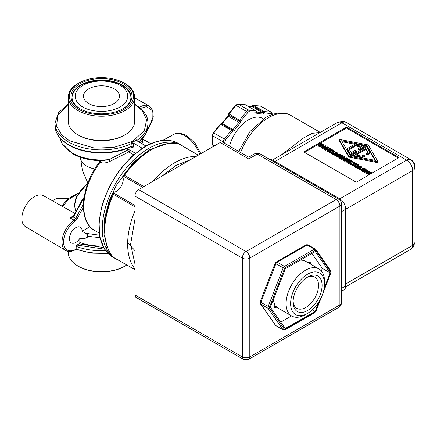 <?xml version="1.0" encoding="UTF-8"?>
<svg xmlns="http://www.w3.org/2000/svg" width="437" height="437" viewBox="0 0 437 437"><rect width="100%" height="100%" fill="white"/><g stroke="black" fill="none" stroke-linecap="round" stroke-linejoin="round"><path stroke-width="0.66" d="M127.664 242.502L134.896 250.598M344.618 121.972A8.494 4.004 100.9 0 0 343.537 121.382L346.18 122.371A8.494 4.905 120 0 0 344.618 121.972A8.494 4.905 120 0 0 341.931 122.792A8.494 4.905 -120 0 0 337.686 122.371L272.453 160.029M412.025 248.03A8.494 4.004 -139.1 0 0 413.074 247.391L410.9 249.183A8.494 4.905 -120 0 0 412.025 248.03A8.494 4.905 -120 0 0 412.665 245.294L345.727 283.941M415.15 167.092A8.494 4.905 180 0 1 414.713 168.644A8.494 4.905 180 0 1 412.665 170.561A8.494 4.905 -120 0 0 406.656 160.155A8.494 4.905 -60 0 1 409.343 159.336A8.494 4.905 -60 0 1 410.9 159.734C413.626 161.433 415.041 163.886 415.15 167.092L415.15 241.83A8.494 4.905 180 0 1 412.665 245.294L412.665 170.561L345.727 209.208A8.494 4.905 -120 0 0 339.718 198.802L338.833 199.316M272.104 114.614L271.355 113.544L264.505 112.932L263.293 112.085A1.06 0.612 -60 0 1 263.719 111.654A1.06 0.612 -60 0 1 263.757 111.632A1.06 0.612 -60 0 1 264.128 111.533A1.06 0.836 95.1 0 1 264.505 112.932L262.828 114.035L256.885 113.505L256.148 112.183L248.451 111.768L240.76 121.071L240.022 123.239L234.172 130.516L232.495 131.351L231.37 130.384L224.427 139.021L225.552 139.987L224.804 141.921L224.804 143.363M234.172 130.516L233.047 129.549A1.06 0.612 -60 0 1 232.67 129.882A1.06 0.612 -60 0 1 232.205 129.964A1.06 0.863 108 0 1 232.495 131.351L225.552 139.987M240.022 123.239L228.311 116.16L222.46 123.436A1.06 0.612 120 0 1 221.619 123.857A1.06 0.863 -72 0 0 221.488 123.797L220.696 123.851A1.06 0.623 -115.9 0 1 220.816 123.813A1.06 0.623 64.1 0 1 221.198 123.917A1.06 0.612 120 0 1 221.619 123.857L232.205 129.964A1.06 0.612 120 0 0 231.785 130.029A1.06 0.612 120 0 0 231.37 130.384L220.33 124.141L213.387 132.777L224.427 139.021A3.185 1.841 -60 0 0 223.302 141.921L223.302 142.495M221.488 123.797A1.06 0.863 -72 0 0 220.964 123.818M252.815 105.448A1.06 0.836 95.1 0 1 253.542 105.421A1.06 0.612 120 0 0 253.17 105.519A1.06 0.612 120 0 0 253.132 105.541A1.06 0.612 120 0 0 252.706 105.972L252.291 105.792L251.565 106.431A1.06 0.836 -84.9 0 1 251.87 106.519L247.834 106.158M130.931 97.56A29.465 17.01 0 0 0 130.166 94.174C128.625 90.579 125.818 87.613 121.743 85.281C106.743 76.087 77.742 80.435 72.788 94.174A29.465 17.01 0 0 0 72.023 97.56M136.786 140.638L136.939 139.605A46.202 26.673 180 0 1 131.089 142.981L131.291 143.636A46.453 26.821 0 0 1 68.625 142.036A46.453 26.821 0 0 1 55.018 123.07L55.018 125.67C55.264 133.34 59.874 139.824 68.849 145.122C84.931 154.813 113.522 155.55 131.018 146.756L131.291 143.636L133.443 143.691L133.443 146.297C133.329 147.548 132.701 147.908 131.559 147.373L130.723 146.892M133.662 154.731L128.822 151.939L127.724 149.984L109.283 159.554L102.471 160.652M199.731 154.343A23.735 13.7 -120 0 0 185.048 135.858A23.735 13.7 -120 0 0 173.325 134.601L169.753 136.562A23.822 13.755 60 0 1 171.992 135.738L170.053 136.786A23.866 13.776 -120 0 0 167.852 137.606L162.815 140.375M307.582 277.042L307.582 277.042A20.506 11.837 -60 0 1 322.08 285.41A20.506 11.837 -60 0 1 307.582 310.521A20.506 11.837 -60 0 1 293.085 302.153A20.506 11.837 -60 0 1 307.582 277.042L307.582 277.042M293.112 301.077A17.999 10.39 120 0 0 296.81 308.347A17.999 10.39 120 0 0 305.813 307.451A17.999 10.39 120 0 0 317.568 291.594A17.999 10.39 120 0 0 314.809 277.173A17.999 10.39 120 0 0 306.665 277.599M319.868 132.657L312.357 133.28L303.491 137.961L281.433 154.845M263.451 118.891L262.653 118.432A28.405 16.398 120 0 0 248.451 119.842A28.405 16.398 120 0 0 229.551 146.105M305.332 314.678L307.582 313.373A23.997 13.853 -60 0 1 307.582 313.378A23.997 13.853 -60 0 1 290.61 303.578A23.997 13.853 -60 0 1 307.582 274.185A23.997 13.853 -60 0 1 324.549 283.984A23.997 13.853 -60 0 1 307.582 313.373L305.332 314.678A27.181 15.694 -60 0 1 291.736 316.022A27.181 15.694 -60 0 1 287.573 294.238A27.181 15.694 -60 0 1 305.332 270.285A27.181 15.694 -60 0 1 318.923 268.941A27.181 15.694 -60 0 1 324.549 281.384L324.549 283.984M274.065 306.627A2.802 1.617 120 0 0 274.769 306.173A2.802 1.617 120 0 0 274.999 305.96L276.725 306.954A2.802 1.617 -60 0 1 274.633 307.643A2.802 1.617 -60 0 1 274.048 306.359A2.802 1.617 -60 0 1 274.769 304.179A27.181 15.694 120 0 1 273.349 299.596M276.725 306.954A27.181 15.694 120 0 0 278.713 308.5L291.736 316.022M122.682 108.873A29.465 17.01 0 0 0 130.942 97.063A29.465 17.01 0 0 0 122.311 85.029A29.465 17.01 0 0 0 90.202 81.342A29.465 17.01 0 0 0 72.012 97.063A29.465 17.01 0 0 0 80.271 108.873M274.769 306.173A27.504 15.879 -60 0 1 274.174 305.496M79.889 108.655L79.889 108.655A30.53 17.627 180 0 1 79.889 83.729A30.53 17.627 180 0 1 123.065 83.729A30.53 17.627 180 0 1 123.065 108.655A30.53 17.627 180 0 1 79.889 108.655M134.924 205.379L113.757 193.154L113.451 194.389A66.364 38.314 120 0 0 104.743 230.862A66.364 38.314 120 0 0 113.451 257.273L124.332 263.577M124.938 83.516L124.19 83.079A32.12 18.545 180 0 1 124.19 109.305A32.12 18.545 180 0 1 78.764 109.305A32.12 18.545 180 0 1 78.764 83.079A32.12 18.545 180 0 1 124.19 83.079L124.938 83.516A33.185 19.157 180 0 1 134.662 97.063A33.185 19.157 180 0 1 114.177 114.762A33.185 19.157 180 0 1 78.015 110.61A33.185 19.157 180 0 1 68.292 97.063A33.185 19.157 180 0 1 78.01 83.516L78.764 83.079M134.662 97.063L134.662 121.339A33.185 19.157 180 0 1 124.938 134.886A33.185 19.157 180 0 1 78.015 134.886A33.185 19.157 180 0 1 78.01 134.886A33.185 19.157 180 0 1 68.292 121.339L68.292 97.063M126.719 264.953A33.185 19.157 180 0 1 124.938 266.062A33.185 19.157 180 0 1 78.015 266.062A33.185 19.157 180 0 1 78.01 266.062A33.185 19.157 180 0 1 68.292 252.515L68.292 251.395M87.444 237.171C85.231 238.624 82.697 239.05 79.834 238.444A9.046 5.222 -60 0 1 71.302 242.896A9.046 5.222 -60 0 1 69.401 238.739A9.046 5.222 -60 0 1 73.367 229.611A9.046 5.222 -60 0 1 80.348 227.224A9.046 5.222 -60 0 1 82.194 231.222L87.771 234.92L87.444 237.171M78.764 135.317L78.01 134.886L78.764 135.317A32.12 18.545 0 0 0 124.19 135.317L124.938 134.886M78.764 266.494L78.01 266.062L78.764 266.494A32.12 18.545 0 0 0 124.19 266.494L124.938 266.062M149.236 106.044A18.392 10.619 120 0 0 149.203 106.022A18.392 10.619 120 0 0 139.327 107.415L134.662 104.028M168.84 137.147A23.822 13.755 60 0 1 169.753 136.562M114.204 88.848A17.999 10.39 0 0 0 94.589 86.592A17.999 10.39 0 0 0 83.478 96.195A17.999 10.39 0 0 0 88.749 103.542A17.999 10.39 0 0 0 108.365 105.792A17.999 10.39 0 0 0 119.476 96.195A17.999 10.39 0 0 0 114.204 88.848M312.389 309.8L315.143 311.384L285.257 328.558L270.372 307.227L285.377 268.722L315.257 251.554L330.143 272.879L322.331 268.373L311.931 253.465M280.778 322.14L291.577 315.929M330.143 272.879L324.205 288.12M318.786 302.027L315.143 311.384M321.332 270.945L322.331 268.373M323.56 291.146L330.711 272.797A1.06 0.612 120 0 0 330.814 272.3A1.06 0.612 120 0 0 330.711 271.929L315.798 250.548A1.06 0.612 120 0 0 315.148 250.488L285.197 267.701A1.06 0.612 120 0 0 284.547 268.509L269.509 307.102A1.06 0.612 120 0 0 269.509 307.97A1.06 0.836 145.1 0 1 268.105 308.342L260.823 304.141A2.125 1.672 145.1 0 1 260.381 303.737L275.299 325.117A2.125 1.672 -34.9 0 0 275.736 325.516L283.023 329.722A1.06 0.836 -34.9 0 0 284.421 329.351A1.06 0.612 120 0 0 285.071 329.411L315.022 312.198A1.06 0.612 120 0 0 315.028 312.193A1.06 0.612 120 0 0 315.678 311.39L314.804 312.679A1.06 0.612 -119.9 0 0 315.022 312.198M284.547 268.509L275.862 263.811A2.125 0.442 -158.7 0 1 275.179 263.161L260.146 301.754A2.125 0.442 21.3 0 0 260.823 302.404L269.509 307.102M248.708 359.351L243.398 359.351A5.31 3.064 120 0 1 242.295 356.92L134.924 294.931L134.924 196.093L242.295 258.081L242.295 356.92A5.31 3.064 0 0 0 249.806 356.92L339.904 304.9L339.904 206.062L249.806 258.081L249.806 356.92A5.31 3.064 60 0 1 248.708 359.351L338.806 307.331A5.31 3.064 -120 0 0 339.904 304.9A5.31 3.064 0 0 0 341.461 302.732L341.461 203.893A5.31 3.064 180 0 1 339.904 206.062A5.31 3.064 -120 0 0 336.151 199.562L246.053 251.581A5.31 3.064 60 0 1 249.806 258.081A5.31 3.064 180 0 1 242.295 258.081A5.31 3.064 120 0 1 246.053 251.581L138.682 189.592A5.31 3.064 120 0 0 134.924 196.093M341.461 203.893C341.368 201.85 340.483 200.315 338.806 199.299A5.31 3.064 120 0 0 336.151 199.562L257.311 154.042A5.31 3.064 -120 0 0 254.656 153.78L248.751 157.189L222.875 142.249A5.31 3.064 120 0 0 220.221 142.511L138.682 189.592M134.924 294.931A5.31 3.064 120 0 0 136.027 297.362L243.398 359.351M338.806 199.299L259.966 153.78A5.31 3.064 120 0 0 257.311 154.042L248.751 158.986C248.751 156.648 248.751 156.648 248.751 158.986C248.751 156.648 248.751 156.648 248.751 158.986L220.221 142.511M272.382 160.947L273.267 160.439L339.718 198.802L406.656 160.155L341.931 122.792L274.993 161.433M341.461 291.271L343.963 289.824A8.494 4.905 -120 0 0 345.727 285.935L345.727 209.208L341.461 211.666M273.267 160.439A8.494 4.905 -120 0 0 270.132 159.647M399.074 157.511L356.275 182.224L303.715 151.879L346.514 127.167L399.074 157.511M398.32 157.948L346.514 128.036L346.514 127.167M346.514 128.036L320.223 143.21M317.972 144.51L304.463 152.311M361.983 169.78L363.655 170.523L363.655 171.391L363.18 171.67L361.989 171.277L361.415 170.534L361.415 169.622L362.197 168.737L363.715 168.294L365.108 168.616L365.78 169.299L365.299 169.578L364.764 168.813L363.792 168.611L362.612 168.977L361.978 169.72M365.179 170.086L363.792 169.474L362.612 169.846L361.983 170.528M355.887 164.634L355.467 164.394L352.817 165.923L352.419 165.689L352.419 164.825L355.068 163.296L354.063 162.711L354.418 162.509L356.832 163.902L356.477 164.11L355.467 163.525L352.817 165.055L352.419 164.825M354.32 163.728L354.063 162.711M349.158 162.531L348.802 163.602L346.923 162.515L346.923 161.652L349.928 159.915L351.807 161.002L351.452 161.204L349.971 160.352L349.147 160.827L350.529 161.624L350.174 161.827L348.792 161.029L347.677 161.674L349.158 162.531L348.802 162.733L346.923 161.652M350.998 161.81L349.9 161.258M349.928 162.553L348.792 161.898L348.426 162.111M344.165 160.221L343.558 160.576L343.111 160.313L343.111 159.45L344.367 157.183L341.778 158.68L341.406 158.467L344.411 156.73L344.979 157.058L343.81 159.128L346.186 157.757L346.557 157.97L343.558 159.707L343.111 159.45M343.657 158.462L341.778 159.549L341.406 159.33L341.406 158.467M344.979 157.058L344.536 158.713M341.406 158.62L339.576 158.347L339.019 156.817M343.269 157.336L343.269 156.468L342.471 157.347L340.953 157.806L339.576 157.484L339.019 156.686L339.019 157.555M333.202 154.234L332.89 154.414L331.148 153.409L331.148 152.546L334.152 150.809L334.551 151.038L331.901 152.568L333.245 153.343L332.89 153.545L331.148 152.546M334.551 151.038L334.551 151.907L332.655 152.999M328.646 150.743L328.34 151.786L327.176 151.115L327.176 150.246L327.865 150.29L330.252 148.913L329.869 148.689L330.175 148.514L331.339 149.186L330.651 149.143L328.263 150.525L328.646 150.743L327.176 150.246M330.776 150.082L328.646 151.169M325.139 149.236L324.527 149.591L324.079 149.328L324.079 148.46L325.341 146.198L322.752 147.695L322.38 147.482L325.385 145.745L325.947 146.073L324.784 148.143L327.16 146.772L327.531 146.985L324.527 148.722L324.079 148.46M324.631 147.477L322.752 148.564L322.38 148.345L322.38 147.482M325.947 146.073L325.505 147.728M321.736 147.007L321.097 146.635L319.982 146.963L319.578 146.728L319.578 145.865L323.593 144.713L324.085 144.997L322.096 147.318L321.676 147.072L322.238 146.433L321.097 145.767L319.578 145.865M324.085 144.997L324.085 145.865L323.014 147.116M322.38 147.853L322.096 148.181L321.676 147.941L321.676 147.072M378.049 161.848L378.049 162.711L348.764 157.08L339.003 140.173L339.003 139.305L368.287 144.942L378.049 161.848L348.764 156.211L339.003 139.305M319.737 146.586L318.54 146.193L317.967 145.45L317.972 144.543L318.753 143.653L320.272 143.21L321.659 143.533L322.331 144.215L321.851 144.494L321.315 143.729L320.343 143.527L319.168 143.893L318.535 144.636M321.818 145.341L321.315 144.598L320.343 144.39L318.535 145.445M329.454 149.372L328.089 148.695M328.253 150.066L326.98 149.334L325.538 150.17L325.139 149.94L325.139 149.072L328.138 147.34L329.935 148.378L329.58 148.58L328.187 147.772L328.187 148.64M331.066 152.087L330.711 153.158L328.832 152.071L328.832 151.207L331.836 149.47L333.715 150.557L333.36 150.76L331.88 149.907L331.055 150.383L332.437 151.18L332.082 151.382L330.7 150.585L329.585 151.229L331.066 152.087L330.711 152.289L328.832 151.207M333.049 151.448L331.809 150.814M331.869 152.125L330.7 151.453L330.339 151.666M340.314 155.73L338.926 155.119L338.926 154.256L337.752 154.622L337.118 155.304L337.473 155.856L338.795 156.167L338.795 157.036L338.314 157.315L337.746 157.178L337.746 156.315L336.55 155.272L335.201 155.468L333.202 154.594L333.202 153.731L336.206 151.994L337.73 153.147L337.763 154.228M337.746 157.178L336.55 156.178L336.55 155.315M338.926 155.119L337.118 156.173M346.923 161.816L346.312 162.165L345.864 161.909L345.864 161.04L347.125 158.778L344.536 160.275L344.165 160.057L347.169 158.325L347.737 158.653L346.568 160.723L348.945 159.352L349.316 159.565L346.312 161.297L345.864 161.04M346.415 160.057L344.536 161.138L344.165 160.925L344.165 160.057M347.737 158.653L347.295 160.303M350.354 163.067L352.031 163.809L352.031 164.678L351.55 164.951L350.359 164.563L349.786 163.82L349.786 162.908L350.567 162.023L352.085 161.581L353.478 161.903L354.15 162.586L353.67 162.864L353.134 162.1L352.162 161.892L350.982 162.264L350.348 163.006M354.063 163.504L353.67 163.733L353.134 162.968L352.162 162.761L350.982 163.132L350.354 163.815M357.056 167.655L355.226 167.382L354.664 165.847M358.919 166.371L358.919 165.503L358.116 166.382L356.603 166.841L355.226 166.513L354.664 165.721L354.664 166.59M359.618 168.338L359.378 169.709L358.859 169.409L359.105 167.305L358.651 167.038L357.455 167.732L357.056 167.502L360.055 165.765L361.437 166.743L361.465 167.748L361.12 168.19L359.618 168.338L359.618 167.469L359.378 168.84L358.859 168.54M358.952 168.081L357.455 168.595L357.056 168.365L357.056 167.502M360.749 168.972L360.749 169.84L360.175 170.168L359.695 169.889L359.695 169.026L360.268 168.693L360.749 168.972L360.175 169.305L359.695 169.026M366.272 172.976L364.442 172.702L363.879 171.173M368.134 171.692L368.134 170.823L367.337 171.703L365.818 172.162L364.442 171.839L363.879 171.042L363.879 171.91M368.664 175.068L368.446 174.079L371.035 172.582L368.249 173.008L369.232 171.544L366.643 173.036L366.272 172.823L369.276 171.085L369.822 171.402L368.899 172.801L371.297 172.254L371.849 172.571L368.844 174.308L368.446 174.079M368.599 173.992L368.249 173.871L368.249 173.008M368.282 172.959L366.643 173.904L366.272 173.686L366.272 172.823M369.822 171.402L369.571 172.648M362.612 171.533L362.612 170.67L361.415 169.622M363.18 171.67L363.18 170.801L362.612 170.67M363.655 170.523L363.18 170.801M363.792 169.474L363.792 168.611M365.266 169.895L365.266 169.561M365.299 169.884L365.299 169.578M365.78 169.758L365.78 169.299M352.817 165.923L352.817 165.055M355.467 164.394L355.467 163.525M356.477 164.454L356.477 164.11M356.832 164.399L356.832 163.902M348.802 163.602L348.802 162.733M348.792 161.898L348.792 161.029M350.174 162.296L350.174 161.827M350.529 162.051L350.529 161.624M349.971 161.22L349.971 160.352M351.452 161.668L351.452 161.204M351.807 161.603L351.807 161.002M343.558 160.576L343.558 159.707M346.557 158.675L346.557 157.97M341.778 159.549L341.778 158.68M339.019 156.686L339.817 155.812L341.335 155.353L342.706 155.676L343.274 156.413L343.274 157.282M332.89 154.414L332.89 153.545M333.245 153.704L333.245 153.343M328.34 151.786L328.34 150.918M330.651 150.011L330.651 149.143M331.033 149.935L331.033 149.361M331.339 149.754L331.339 149.186M329.869 149.132L329.869 148.689M324.527 149.591L324.527 148.722M327.531 147.69L327.531 146.985M322.752 148.564L322.752 147.695M319.982 146.963L319.982 146.095M321.097 146.635L321.097 145.767M322.096 148.181L322.096 147.318M348.764 157.08L348.764 156.211M319.163 146.45L319.163 145.587L317.972 144.543M319.737 145.816L319.163 145.587M320.212 145.679L319.737 145.718M318.535 144.696L320.212 145.439M320.343 144.39L320.343 143.527M321.818 145.221L321.818 144.478M321.851 145.21L321.851 144.494M322.331 145.073L322.331 144.215M329.58 149.301L329.58 148.58M329.935 148.651L329.935 148.378M325.538 150.17L325.538 149.301L325.139 149.072M326.98 149.334L326.98 148.471L325.538 149.301M328.318 150.028L328.318 149.241L326.98 148.471M328.679 149.82L328.679 149.033L328.318 149.241M328.187 147.772L327.335 148.263L328.679 149.033M330.711 153.158L330.711 152.289M330.7 151.453L330.7 150.585M332.082 152.005L332.082 151.382M332.437 151.797L332.437 151.18M331.88 150.776L331.88 149.907M333.36 151.268L333.36 150.76M333.715 151.06L333.715 150.557M337.73 153.147L337.069 154.228L335.201 154.605L335.201 155.468M335.201 154.605L333.202 153.731M338.314 157.315L338.314 156.446L337.746 156.315M338.795 156.167L338.314 156.446M340.401 155.539L339.899 154.458L338.926 154.256M340.434 155.528L340.401 155.206M340.915 155.403L340.915 154.944L340.434 155.222M336.55 155.272L337.331 154.381L338.85 153.939L340.243 154.261L340.915 154.944M346.312 162.165L346.312 161.297M349.316 160.27L349.316 159.565M344.536 161.138L344.536 160.275M350.982 164.82L350.982 163.957L349.786 162.908M351.55 164.951L351.55 164.088L350.982 163.957M352.031 163.809L351.55 164.088M352.162 162.761L352.162 161.892M353.637 163.711L353.637 162.848M353.67 163.733L353.67 162.864M354.664 165.721L355.461 164.847L356.98 164.388L358.356 164.711L358.919 165.448L358.919 166.311M359.378 169.709L359.378 168.84M361.437 166.743L361.12 167.322L359.618 167.469M357.455 168.595L357.455 167.732M358.651 167.906L358.651 167.038M360.175 170.168L360.175 169.305M363.879 171.042L364.682 170.168L366.201 169.709L367.572 170.031L368.134 170.769L368.134 171.632M368.844 174.964L368.844 174.308M371.849 173.227L371.849 172.571M366.643 173.904L366.643 173.036M368.489 174.013L368.489 173.145M342.362 155.878L342.717 156.441L342.056 157.107L339.926 157.282L339.565 156.807L340.232 156.053L341.384 155.67L342.362 155.878L342.362 156.741L341.384 156.539L339.817 157.216M321.545 145.636L323.424 145.084L322.473 146.171L321.545 145.636M341.521 140.758L367.031 145.668L375.53 160.395L350.026 155.485L341.521 140.758M337.178 153.502L337.178 153.163L336.659 153.988L335.283 154.299L333.95 153.758L336.261 152.426L337.211 153.332M358.012 164.907L358.362 165.476L357.701 166.142L355.571 166.317L355.215 165.842L355.876 165.088L357.034 164.705L358.012 164.907L358.012 165.776L357.034 165.574L355.461 166.246M360.509 166.426L360.886 166.759L360.672 167.098L358.985 166.847L360.11 166.197L360.509 166.426L360.509 167.18M367.227 170.233L367.583 170.796L366.922 171.462L364.791 171.637L364.431 171.162L365.097 170.408L366.25 170.026L367.227 170.233L367.227 171.096L366.25 170.894L364.682 171.572M374.968 160.286L367.031 146.537L367.031 145.668M367.031 146.537L365.064 146.155M354.866 144.194L342.084 141.735M337.178 154.032L336.261 153.294L336.261 152.426M336.261 153.294L334.737 154.174M360.388 167.224L360.11 166.197M360.11 167.065L359.793 167.245M365.064 145.936L365.064 146.805L359.28 150.142L358.149 149.492L358.149 148.624L362.115 146.335L355.581 145.079L349.01 148.875L351.184 152.65L355.15 150.361L356.275 151.011L350.49 154.348L347.186 148.629L355.15 144.03L365.064 145.936L359.28 149.274L359.28 150.142M360.989 146.99L355.581 145.947L349.382 149.525M356.275 151.011L356.275 151.879L350.49 155.217L347.186 149.492L347.186 148.629M369.866 152.524L369.866 153.392L367.386 154.824L366.261 154.174L366.261 153.305L368.047 152.278L365.867 148.504L354.937 154.813L361.47 156.075L363.256 155.042L364.382 155.692L361.902 157.123L351.993 155.217L366.567 146.805L369.866 152.524L367.386 153.955L367.386 154.824M367.67 152.491L365.867 149.372L356.068 155.031M364.382 155.692L364.382 156.561L362.186 157.828M350.49 155.217L350.49 154.348M355.581 145.947L355.581 145.079M359.28 149.274L358.149 148.624M351.993 155.862L351.993 155.217M361.902 157.768L361.902 157.123M365.867 149.372L365.867 148.504M367.386 153.955L366.261 153.305M221.198 123.917A1.06 0.612 120 0 0 220.783 124.272L213.84 132.908A3.185 1.841 120 0 0 212.715 135.809L212.715 144.942L214.365 145.892M318.923 268.941L305.895 261.419A27.181 15.694 120 0 0 300.279 260.162M308.232 262.768A2.802 1.617 -60 0 1 310.03 262.353A2.802 1.617 -60 0 1 310.565 264.117M308.839 263.118A2.802 1.617 120 0 0 308.866 262.369M189.8 150.186L178.902 143.915A66.364 38.314 120 0 0 151.672 149.58A66.364 38.314 120 0 0 124.441 175.357L123.524 176.237L142.67 187.287M73.924 215.66L73.23 216.998L69.986 217.839A18.343 10.592 -60 0 1 73.411 216.102M151.672 149.58L149.416 150.88A63.179 36.479 120 0 0 122.737 176.493L123.524 176.237M113.757 193.154L113.587 192.346A9.931 5.73 120 0 0 121.196 186.173A9.931 5.73 120 0 0 122.737 176.493M113.587 192.346A63.179 36.479 120 0 0 104.743 228.261L104.743 230.862M73.23 216.998L73.143 216.468L73.23 216.998L77.01 219.068L74.94 221.422L74.132 220.15L75.699 218.374L83.407 204.095M73.034 216.561L69.986 217.839L74.132 220.15A18.392 10.619 -60 0 0 62.873 236.33A18.392 10.619 -60 0 0 65.79 250.499L65.85 250.538A18.392 10.619 -60 0 1 62.862 236.384A18.392 10.619 -60 0 1 74.137 220.155M81.014 189.139L81.014 164.394M74.907 213.425L43.394 195.672A17.89 10.33 120 0 0 25.554 206.035A17.89 10.33 120 0 0 25.499 226.666L65.79 250.499A18.392 10.619 -60 0 0 65.818 250.521M62.316 206.335A40.515 23.39 0 0 1 68.828 198.48L56.537 198.48L52.506 200.807M103.558 247.528L79.064 243.868L76.945 245.086L76.18 246.397L76.18 248.997L75.787 249.177L76.18 248.997A46.453 26.821 180 0 0 107.649 253.089M107.404 247.32L105.863 247.429M79.064 243.868L79.834 242.551A41.411 23.909 0 0 0 102.793 246.064M79.834 238.444L79.834 242.551M82.194 231.222L90.011 226.71M99.188 233.276L99.456 235.166M100.515 160.652L100.057 162.356A1.595 0.918 120 0 0 100.543 160.98L100.444 160.652M131.291 146.69L131.559 147.373M142.73 138.261L142.145 140.583L139.889 142.517M129.86 147.291L129.86 150.044A1.595 0.918 120 0 1 128.822 151.939L110.097 161.324C106.497 163.05 103.148 163.394 100.057 162.356L99.39 162.122L100.078 160.33M110.097 161.324L109.283 159.554A41.411 23.909 180 0 1 72.192 152.983A41.411 23.909 180 0 1 60.24 138.283M136.939 139.605L136.639 140.375L137.131 140.927L145.963 146.024M141.757 148.569L141.757 147.93L133.378 143.09L133.443 143.691M131.089 142.981L133.378 143.09M134.662 97.833L149.268 106.06A18.392 10.619 -60 0 0 139.332 107.42L140.135 107.901C145.253 112.446 147.848 117.498 147.93 123.07L147.93 125.67L145.581 134.279L138.851 141.916M142.347 140.13L143.199 142.211L142.145 140.583A41.411 23.909 0 0 0 142.713 138.283M143.199 142.211L141.812 143.626M147.203 118.23A9.046 5.222 120 0 0 145.843 114.947M141.757 147.93A1.595 0.918 180 0 1 142.156 148.312M414.713 168.644A8.494 8.008 60 0 0 413.593 163.088A8.494 8.008 -120 0 0 409.343 159.336M320.299 132.406L290.987 115.483A45.131 26.056 120 0 0 268.427 117.717A45.131 26.056 120 0 0 240.634 152.502M247.703 112.435L246.577 111.468A3.185 1.841 -60 0 1 247.703 110.468A3.185 1.841 -60 0 1 248.828 110.162A1.06 0.836 -84.9 0 1 249.205 111.566M262.828 114.035A1.06 0.836 -84.9 0 0 262.457 112.631L251.87 106.519A1.06 0.612 120 0 0 252.242 106.42A1.06 0.612 120 0 0 252.706 105.972L263.293 112.085A1.06 0.612 -60 0 1 262.828 112.533A1.06 0.612 60 0 1 263.582 113.833M232.522 131.297A1.06 0.661 61 0 0 232.178 130.373A1.06 0.661 -119 0 0 231.785 130.029M256.453 111.817A1.06 0.524 -173.5 0 1 256.453 111.872L256.459 111.752A1.06 0.612 180 0 1 256.148 112.183A1.06 0.836 -84.9 0 0 255.771 110.785L248.828 110.162L238.241 104.05A3.185 1.841 120 0 0 237.116 104.356A3.185 1.841 120 0 0 235.991 105.355L229.048 113.991L240.76 121.071A1.06 0.694 172.6 0 1 239.263 121.186A1.06 0.612 -60 0 1 238.897 122.273L233.047 129.549L222.007 123.305L227.857 116.029L228.371 114.663A1.06 0.694 172.6 0 0 228.677 115.073L239.263 121.186A1.06 0.612 -60 0 1 239.634 120.104L246.577 111.468L235.991 105.355L235.538 105.224L228.595 113.86L229.048 113.991A1.06 0.612 120 0 0 228.677 115.073A1.06 0.612 120 0 1 228.311 116.16L227.857 116.029M256.355 112.052L256.453 111.872A1.06 0.524 -173.5 0 1 256.148 112.183M264.478 112.91A1.06 0.563 59 0 0 264.095 112.009A1.06 0.563 -121 0 0 263.719 111.654M253.132 105.541A1.06 0.601 56 0 0 252.733 105.448A1.06 0.601 -124 0 0 252.575 105.508L260.856 106.175A3.185 1.841 120 0 0 260.392 106.033L253.542 105.421L264.128 111.533L270.978 112.145A1.06 0.836 95.1 0 1 271.355 113.544M82.855 106.945C76.661 104.23 69.325 93.545 82.855 85.444C96.894 77.633 115.401 81.866 120.099 85.444C126.293 88.154 133.624 98.838 120.099 106.945C106.06 114.756 87.553 110.523 82.855 106.945M87.416 184.501A17.627 10.177 120 0 0 87.296 184.567A17.627 10.177 120 0 0 74.831 206.155A17.627 10.177 120 0 0 75.956 211.481M55.018 125.67A46.453 26.821 0 0 0 68.625 144.636A46.453 26.821 0 0 0 131.291 146.242L133.443 146.297M113.374 257.196A65.621 37.888 -60 0 1 102.263 228.824A65.621 37.888 -60 0 1 148.667 148.454A65.621 37.888 -60 0 1 178.793 143.888M179.121 144.024A65.621 37.888 -60 0 1 181.475 145.204L183.709 146.674M107.458 247.457L104.039 234.407L104.601 218.303L109.004 201.282L116.22 185.452L133.717 162.034L149.416 149.754L167.398 143.631M134.662 104.317L142.085 110.495L146.641 119.563L144.341 130.832L132.471 141.353L113.658 147.449L94.452 148.094L69.379 140.736L61.797 134.929L56.63 126.266L57.744 115.182L68.292 104.317M145.516 146.63A65.621 37.888 -60 0 1 178.323 143.38C168.884 138.305 157.773 139.37 144.98 146.581L131.532 156.648L119.268 170.435L109.234 186.752L102.28 204.216L99.013 221.335L99.718 236.668L104.394 248.932L112.702 257.043A65.621 37.888 -60 0 1 99.112 227A65.621 37.888 -60 0 1 145.516 146.63M330.711 271.929A1.06 0.836 -34.9 0 0 330.831 270.885L331.126 271.869L330.711 272.797M315.148 250.488A1.06 0.612 -119.9 0 0 314.4 249.188L307.113 244.982L277.162 262.195A2.125 1.224 120 0 0 275.862 263.811L260.823 302.404A2.125 1.224 120 0 0 260.621 303.387A2.125 1.224 120 0 0 260.823 304.141L275.736 325.516A2.125 1.224 120 0 0 275.976 325.74L283.263 329.946A2.125 1.224 -60 0 1 283.023 329.722L268.105 308.342A2.125 1.224 -60 0 1 268.11 306.61L283.143 268.018A2.125 1.224 -60 0 1 284.443 266.401A2.125 1.224 -60 0 1 284.449 266.401A1.06 0.612 60.1 0 1 285.197 267.701A1.06 0.612 120 0 0 285.192 267.701M134.924 210.88A66.364 38.314 120 0 0 127.642 244.081A66.364 38.314 120 0 0 134.924 268.87M113.451 257.273L134.924 269.673M84.587 194.585A13.536 7.817 120 0 0 83.642 199.911A13.536 7.817 120 0 0 83.664 200.561M80.452 157.287L80.452 157.446A21.025 12.138 0 0 0 86.608 166.033A21.025 12.138 0 0 0 94.807 168.961M100.057 162.356L100.04 162.345A51.604 29.792 120 0 0 83.833 206.734A51.604 29.792 120 0 0 94.518 230.359L99.161 233.041M269.509 307.97L284.421 329.351M315.678 311.39L320.463 299.099M306.053 244.878L308.172 244.878A2.125 1.224 120 0 0 307.113 244.982A2.125 1.229 -119.9 0 0 306.053 244.878L276.102 262.091A2.125 1.229 60.1 0 1 277.162 262.195L284.449 266.401L314.4 249.188A2.125 1.224 -60 0 1 315.454 249.085A2.125 1.224 -60 0 1 315.694 249.308A1.06 0.836 145.1 0 1 315.798 250.548M285.071 329.411A1.06 0.612 60.1 0 1 284.853 329.897L314.804 312.684M341.461 288.398L345.727 285.935M361.415 169.714L361.415 170.49M361.989 171.277L361.989 170.408M362.612 169.846L362.612 168.977M364.764 169.682L364.764 168.813M365.179 169.927L365.179 169.217M342.471 157.347L342.471 157.85M339.576 158.347L339.576 157.484M340.953 158.675L340.953 157.806M317.972 144.631L317.972 145.406M318.54 146.193L318.54 145.324M319.168 144.762L319.168 143.893M321.315 144.598L321.315 143.729M321.73 145.002L321.73 144.134M337.069 154.551L337.069 154.228M333.895 154.993L333.895 154.13M336.55 155.359L336.55 156.135M337.124 156.921L337.124 156.053M337.752 155.49L337.752 154.622M339.899 155.326L339.899 154.458M340.314 155.572L340.314 154.862M349.786 163.001L349.786 163.777M350.359 164.563L350.359 163.695M350.982 163.132L350.982 162.264M353.134 162.968L353.134 162.1M353.549 163.372L353.549 162.504M358.116 166.382L358.116 166.885M355.226 167.382L355.226 166.513M356.603 167.704L356.603 166.841M361.12 168.19L361.12 167.322M367.337 171.703L367.337 172.205M364.442 172.702L364.442 171.839M365.818 173.03L365.818 172.162M341.384 156.539L341.384 155.67M340.232 156.921L340.232 156.053M336.566 153.469L336.566 152.6M357.034 165.574L357.034 164.705M355.876 165.956L355.876 165.088M366.25 170.894L366.25 170.026M365.097 171.277L365.097 170.408M272.311 114.445A1.06 0.612 0 0 0 272.415 114.177L271.443 112.287A3.185 1.841 -60 0 0 270.978 112.145L260.392 106.033A1.06 0.836 -84.9 0 0 260.113 105.94M224.804 141.921A1.06 0.612 180 0 1 223.302 141.921L212.715 135.809A1.06 0.612 180 0 1 212.404 135.377L212.404 144.51A1.06 0.612 0 0 0 212.715 144.942A1.06 0.612 120 0 0 212.934 145.428L214.054 146.073M256.885 113.505A1.06 0.836 -84.9 0 0 256.508 112.101A1.06 0.612 -60 0 1 256.448 112.09M262.828 112.533A1.06 0.612 -60 0 1 262.457 112.631L256.448 112.069M256.459 111.752L255.929 110.834A1.06 0.612 120 0 0 255.771 110.785L245.184 104.672L238.241 104.05A1.06 0.836 95.1 0 0 237.963 103.962L245.343 104.722A1.06 0.612 120 0 0 245.184 104.672A1.06 0.836 -84.9 0 0 244.906 104.585M213.633 145.832A1.06 0.612 120 0 1 213.649 146.007A1.06 0.612 180 0 1 213.354 145.668M245.457 104.831A1.06 0.612 120 0 0 245.343 104.722L255.929 110.834M196.147 156.413A66.364 38.314 120 0 0 152.994 181.328M161.947 176.16L176.073 165.399L190.199 159.849M134.924 263.839L130.647 244.081L134.924 219.385M198.349 155.14L178.902 143.915M124.441 175.357L143.888 186.583M134.924 206.788L113.451 194.389M74.115 215.834L83.177 199.037M77.01 219.068L83.38 207.258M105.557 250.62A46.453 26.821 180 0 1 76.18 246.397M104.552 249.183L76.945 245.086M76.18 248.97C72.58 251.723 64.141 252.701 63.556 242.825C63.245 232.774 71.302 223.269 74.94 221.422M118.247 260.064L115.854 258.862A65.621 37.888 -60 0 1 113.658 257.409M99.865 237.389A41.411 23.909 180 0 1 87.444 235.991M99.428 235.155L85.778 233.325M100.543 160.98L100.177 160.647M135.415 153.25L129.86 150.044A1.595 0.918 0 0 0 127.724 149.984L127.724 148.198M62.841 206.63L67.642 200.075L77.797 193.717M147.93 123.07A46.453 26.821 0 0 1 137.103 140.288L137.103 140.905M142.517 139.381L146.127 140.976A51.604 29.792 120 0 0 142.511 139.408M138.616 141.785A46.453 26.821 0 0 0 147.93 125.67M140.654 108.365L146.504 106.601L152.087 110.343L152.245 120.94L147.04 131.024M238.733 151.404L249.953 131.532L265.772 117.455C276.943 111.184 286.038 112.287 290.987 115.483M87.635 183.895L86.499 184.49L76.082 197.273L74.366 205.166L75.874 211.634M60.224 138.261L62.081 143.707L72.526 153.709C80.943 158.412 90.956 160.729 102.548 160.652M55.018 123.07L58.503 112.67L68.292 103.946M173.178 134.683C176.406 132.498 180.907 132.837 186.692 135.694L195.044 143.15L200.905 153.666M181.475 145.204L178.323 143.38M308.172 244.878L315.918 249.505L330.831 270.885M330.951 272.748L322.796 293.68M321.659 296.597L315.913 311.341M283.263 329.946L284.853 329.897M275.299 325.117L275.976 325.74M260.146 301.754L260.381 303.737M276.102 262.091L275.179 263.161M341.461 302.732C341.368 304.78 340.483 306.315 338.806 307.331M259.966 153.78L254.656 153.78M345.667 286.847L410.9 249.183M346.18 122.371L410.9 159.734M343.537 121.382L337.686 122.371M413.074 247.391L415.15 241.83M260.856 106.175L271.443 112.287M213.343 146.488L213.343 145.663M247.703 106.082L251.586 106.431M212.934 145.428L212.404 144.51M213.387 132.777L212.404 135.377M220.696 123.851L220.33 124.141M222.007 123.305L221.401 123.78M228.595 113.86L228.371 114.663M237.963 103.962L235.538 105.224M252.575 105.508L252.291 105.792M85.439 190.914L83.527 202.052M83.238 197.983L73.738 215.588L72.487 216.91M80.452 157.446L82.424 170.583L87.903 183.163M76.109 249.363C71.766 251.767 68.347 252.16 65.85 250.538M78.119 193.159L68.604 198.48M115.854 258.862L112.702 257.043M108.059 253.498L91.431 253.132L76.093 249.369M99.39 162.122C80.79 186.309 77.6 221.521 94.518 230.359M142.287 140.255L142.375 139.977M149.268 106.06L152.644 110.293L153.283 116.881L146.832 131.608M150.765 143.658L146.127 140.976"/></g></svg>
